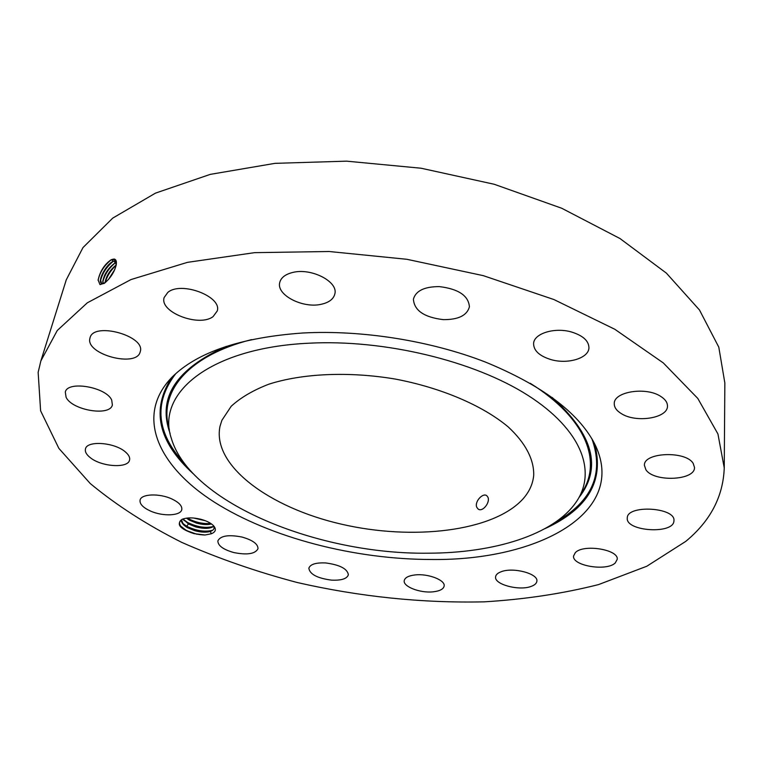 <?xml version="1.0" encoding="UTF-8"?>
<svg xmlns="http://www.w3.org/2000/svg" width="763" height="763" viewBox="0 0 763 763"><rect width="100%" height="100%" fill="white"/><g stroke="black" fill="none" stroke-linecap="round" stroke-linejoin="round"><path stroke-width="1.14" d="M523.008 498.907C529.303 491.811 532.87 483.98 533.699 475.397C534.186 459.774 525.612 442.941 508.063 426.794C482.664 405.554 441.329 387.766 395.205 379.049C348.844 371.257 302.291 373.393 268.7 384.237C253.058 390.313 240.545 397.657 231.189 406.278L221.899 420.299L220.011 426.279C211.818 465.516 269.368 507.643 341.09 524.095C412.764 540.853 493.403 531.592 523.008 498.907M476.818 507.338L478.029 508.94C482.283 512.717 490.437 502.512 487.939 497.266L486.87 495.778C483.008 492.249 474.119 501.882 476.818 507.338M428.167 553.194C494.338 553.089 554.005 534.758 576.332 501.816C596.933 471.811 581.931 429.846 527.901 395.339C474.052 360.909 384.304 339.154 308.729 343.216C209.682 347.842 155.852 393.508 171.341 438.401C190.283 502.951 318.314 554.72 428.167 553.194M724.249 467.929L724.85 382.969L718.794 347.146L699.471 309.978L666.395 273.135L619.985 238.533L561.721 208.251L494.233 184.274L421.109 168.232L346.583 161.155L274.995 163.349L210.264 174.374L155.499 193.125L112.743 218.104L82.986 247.574L66.267 279.84L40.868 360.918L38.15 372.325L40.611 410.818L58.865 448.377L90.215 483.494C116.577 505.344 147.116 524.992 181.823 542.417C218.218 558.43 256.692 571.802 297.274 582.522C359.631 596.752 421.929 603.199 484.171 601.845C524.629 599.394 562.76 593.643 598.554 584.582L646.786 566.251L685.737 541.396C710.343 521.081 723.181 496.589 724.249 467.929L717.935 433.956L697.792 398.429L663.285 362.911L614.797 329.263L553.871 299.525L483.284 275.653L406.851 259.286L329.082 251.504L254.565 252.658L187.469 262.348L131.017 279.554L87.297 302.825L57.263 330.493L40.868 360.918M431.753 559.498C538.697 560.805 629.294 512.078 594.358 443.227C577.877 412.163 541.511 385.086 485.258 361.996C430.294 340.689 361.996 329.826 302.911 332.992C241.013 337.408 197.407 352.115 172.085 377.103C134.412 415.892 158.303 466.47 214.365 502.159C270.989 538.001 354.862 559.489 431.753 559.498M111.875 259.477L110.645 260.107C104.226 264.761 100.058 271.39 98.131 279.973L99.934 284.542L104.35 283.302C110.33 278.352 114.269 272.305 116.167 265.162C116.825 261.509 116.148 259.468 114.164 259.029L111.875 259.477L114.164 259.029M571.916 332.124C554.968 326.936 533.852 333.431 533.595 343.55C533.661 350.637 539.393 355.959 550.781 359.535C567.5 364.6 588.759 358.295 588.941 347.842C588.817 340.966 583.142 335.73 571.916 332.124M443.322 319.64C458.353 319.735 467.051 315.453 469.417 306.812C468.501 295.663 458.458 288.919 439.297 286.602C424.381 286.621 415.749 290.817 413.403 299.201C414.242 310.531 424.218 317.341 443.322 319.64M321.442 304.237C329.158 302.463 333.631 298.991 334.871 293.812C338.276 281.585 311.17 267.632 292.677 272.467C285.286 274.298 280.965 277.665 279.725 282.568C276.216 295.071 303.045 308.757 321.442 304.237M213.115 316.578L217.226 310.999C222.338 296.588 181.27 280.879 167.841 292.382L164.159 297.503C159.095 312.124 199.267 327.537 213.115 316.578M140.211 351.762L140.23 351.705C146.057 336.025 93.468 321.385 90.015 337.875L89.9 338.333C85.351 354.413 136.892 368.033 140.211 351.762M111.713 400.117C106.41 387.041 67.43 380.308 65.303 392.115L66.114 397.351C72.294 410.446 110.292 416.636 112.371 404.895L111.713 400.117M125.132 451.725C114.259 442.273 86.858 440.385 85.466 448.921C84.807 451.677 86.381 454.567 90.177 457.581C101.365 466.88 128.146 468.616 129.557 460.06C130.158 457.438 128.689 454.653 125.132 451.725M171.913 498.992C159.543 493.098 141.041 493.823 140.068 500.137C139.543 503.904 142.91 507.49 150.158 510.895C162.519 516.656 180.783 515.95 181.775 509.57C182.281 505.917 179 502.397 171.913 498.992M241.966 537.038C228.604 534.443 220.564 535.712 217.865 540.833C217.837 545.65 223.216 549.57 233.993 552.603C247.288 555.187 255.29 553.89 257.999 548.721C258.047 544 252.696 540.109 241.966 537.038M325.811 562.96C315.892 562.503 310.236 564.258 308.853 568.235C309.788 574.253 317.274 578.211 331.304 580.109C341.261 580.614 346.955 578.84 348.367 574.787C347.442 568.817 339.926 564.878 325.811 562.96M414.938 574.949C408.453 575.75 404.886 577.648 404.237 580.643C402.883 586.661 420.327 593.318 433.203 591.811C439.831 591.048 443.484 589.122 444.142 586.041C445.506 580.09 427.871 573.328 414.938 574.949M501.081 571.773C497.676 573.051 495.845 574.739 495.588 576.838C494.043 584.41 519.031 591.096 531.096 586.423C534.691 585.135 536.618 583.39 536.885 581.196C538.459 573.652 512.936 566.89 501.081 571.773M575.283 552.689L573.585 555.969C571.888 565.812 606.757 571.621 615.283 562.922L617.21 559.374C618.927 549.474 583.151 543.771 575.283 552.689M627.291 517.924L627.281 518.087C625.565 531.306 672.995 534.558 673.92 521.196L673.958 520.662C675.551 507.261 627.014 504.515 627.291 517.924M645.88 469.703C653.7 482.359 695.303 480.595 694.492 467.433L693.224 463.465C685.908 450.504 643.438 452.306 644.411 465.325L645.88 469.703M621.378 413.651C636.132 423.217 667.978 418.191 667.463 406.059C667.491 402.473 665.222 399.24 660.653 396.35C645.889 386.479 613.69 391.715 614.263 403.589C614.177 407.356 616.552 410.713 621.378 413.651M193.993 533.633L205.037 534.997L211.322 533.776C215.872 531.897 216.568 529.16 213.402 525.573C210.569 522.817 206.21 520.671 200.335 519.145C193.201 517.505 187.326 517.476 182.71 519.069C175.7 523.943 179.458 528.797 193.993 533.633M115.022 259.592L110.654 260.097M116.167 265.19L115.289 259.811L114.164 259.229M98.131 279.983L98.103 280.374C99.734 272.486 104.073 265.648 111.102 259.868M182.223 519.269C178.923 521.205 178.666 523.8 181.451 527.042L185.991 530.399L196.959 534.262M211.322 533.776L210.34 531.449L211.208 531.077C214.041 529.818 214.775 527.986 213.421 525.593M115.881 260.622L112.781 261.518C105.552 265.142 97.664 280.803 101.26 283.207L102.061 283.588L105.237 282.625M211.208 531.077L211.036 531.143C206.935 532.574 201.527 532.412 194.823 530.638L187.46 527.605L183.339 524.486L181.47 519.746C181.041 522.436 183.072 525.097 187.574 527.738L194.813 530.695C201.022 532.355 206.201 532.603 210.34 531.449M115.9 260.66L112.829 261.547C106.305 266.249 102.213 272.334 100.535 279.811L101.555 283.407M100.487 280.918C102.385 273.221 106.648 266.688 113.258 261.327M213.774 526.232C210.245 528.807 204.217 529.026 195.671 526.89L188.451 523.933L182.92 518.993M213.754 526.203L211.847 527.347C207.727 528.769 202.348 528.597 195.69 526.832L188.337 523.809L182.958 518.983M116.329 262.405L115.022 262.987C108.546 267.641 104.474 273.669 102.814 281.089L102.986 283.588M116.329 262.348L114.965 262.958C106.801 269.453 102.795 276.33 102.948 283.598M102.757 282.196C104.645 274.566 108.861 268.099 115.404 262.787M211.523 523.971C207.402 524.982 202.405 524.696 196.539 523.103L189.329 520.137L186.401 518.153M211.475 523.943C207.355 524.925 202.376 524.629 196.549 523.046L189.214 520.013L186.468 518.144M116.186 265.047C110.187 269.921 106.486 275.691 105.094 282.367L105.084 282.367M116.195 264.971C109.939 270.073 106.21 276.006 104.998 282.768M109.643 278.066L113.983 271.266M104.092 283.454L105.218 282.634C106.982 276.139 110.635 270.369 116.138 265.324M205.19 520.662L193.831 518.039M205.361 520.728L193.64 518.029M114.708 269.701L108.518 279.42M114.774 269.539L108.394 279.554M180.621 526.05L185.8 530.056C191.818 533.223 198.237 534.863 205.037 534.997M182.128 522.903L186.677 526.251C196.291 530.895 204.97 532.231 212.705 530.228M183.044 519.126L187.555 522.455C197.092 527.09 205.733 528.425 213.468 526.451M187.364 518.039L188.423 518.668C195.814 522.474 203.254 524.067 210.741 523.437M530.228 383.284C587.176 418.773 602.818 462.998 580.948 493.957M169.348 429.502C157.998 393.336 186.401 356.016 251.475 339.63M552.145 397.437C593.309 434.357 602.245 467.748 578.945 497.6M170.149 433.584C157.092 398.038 175.805 368.977 226.287 346.402M184.884 464.038C156.329 433.155 153.306 402.998 175.814 373.584M591.888 438.735C604.325 473.623 592.231 501.415 555.607 522.092M594.501 443.503C604.649 480.595 588.073 509.007 544.782 528.74M193.153 473.68C157.97 441.653 150.874 409.54 171.866 377.323M100.373 284.618L102.061 283.588M112.323 259.391L112.781 261.518M114.507 260.841L114.965 262.958M188.451 523.933L186.677 526.251M187.555 522.455L188.337 523.809M189.005 517.915L188.423 518.668M478.63 509.312L478.029 508.94M103.911 283.569L104.979 282.777M100.497 280.307L100.535 279.811M102.776 281.576L102.814 281.089M180.993 526.46L181.451 527.042M212.419 530.438L211.036 531.143M182.262 523.122L183.339 524.486M213.182 526.661L211.847 527.347M183.168 519.336L184.255 520.709"/></g></svg>
